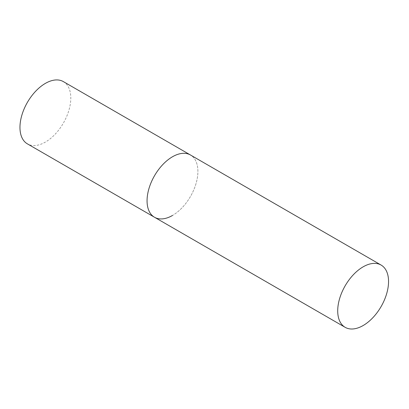 <?xml version="1.0" encoding="UTF-8"?>
<svg xmlns="http://www.w3.org/2000/svg" width="409" height="409" viewBox="0 0 409 409"><rect width="100%" height="100%" fill="white"/><g stroke="black" fill="none" stroke-linecap="round" stroke-linejoin="round"><path stroke-width="0.31" stroke-dasharray="2.04 1.53" d="M63.354 81.606A35.951 20.757 -60 0 1 68.865 110.415A35.951 20.757 -60 0 1 45.384 142.092A35.951 20.757 -60 0 1 27.408 143.871M154.505 217.251A35.951 20.757 120 0 0 182.209 207.624A35.951 20.757 120 0 0 197.9 171.443A35.951 20.757 120 0 0 190.456 154.985A35.951 20.757 -60 0 1 195.967 183.794A35.951 20.757 -60 0 1 172.48 215.471"/><path stroke-width="0.61" d="M172.48 215.471A35.951 20.757 -60 0 1 154.505 217.251A35.951 20.757 -60 0 1 148.994 188.447A35.951 20.757 -60 0 1 172.48 156.77A35.951 20.757 -60 0 1 190.456 154.985A35.951 20.757 120 0 0 162.751 164.617A35.951 20.757 120 0 0 147.061 200.793A35.951 20.757 120 0 0 154.505 217.251L27.408 143.871A35.951 20.757 -60 0 1 21.897 115.067A35.951 20.757 -60 0 1 45.384 83.385A35.951 20.757 -60 0 1 63.354 81.606L381.106 265.058A35.951 20.757 120 0 0 353.402 274.69A35.951 20.757 120 0 0 337.711 310.866A35.951 20.757 120 0 0 345.155 327.323A35.951 20.757 120 0 0 372.86 317.691A35.951 20.757 120 0 0 388.55 281.515A35.951 20.757 120 0 0 381.106 265.058M154.505 217.251L345.155 327.323"/></g></svg>

